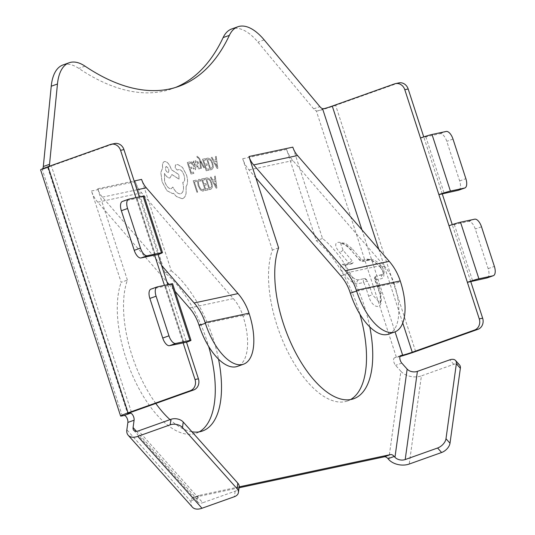 <?xml version="1.0" encoding="UTF-8"?>
<svg xmlns="http://www.w3.org/2000/svg" width="535" height="535" viewBox="0 0 535 535"><rect width="100%" height="100%" fill="white"/><g stroke="black" fill="none" stroke-linecap="round" stroke-linejoin="round"><path stroke-width="0.4" stroke-dasharray="2.67 2.01" d="M278.615 247.852L272.389 250.072A89.385 41.135 70.4 0 0 277.01 325.387A89.385 41.135 70.4 0 0 347.516 400.949A89.385 41.135 70.4 0 0 350.532 399.565M359.888 314.179A89.385 41.135 70.4 0 0 358.022 308.106A89.385 41.135 70.4 0 0 316.272 240.71L286.593 149.372A29.793 26.402 -102 0 0 292.872 160.567L299.767 168.512L292.819 147.152M369.765 326.898A89.385 41.135 70.4 0 0 364.255 305.886A89.385 41.135 70.4 0 0 322.498 238.49L299.767 168.512L384.591 266.363A44.693 39.603 78 0 1 394.007 283.155L394.241 283.864L400.468 281.644M388.731 459.498L400.922 371.323L395.572 365.331A4.467 2.06 -109.6 0 1 394.001 362.456A4.467 2.06 -109.6 0 1 394.529 357.815A4.467 2.06 -109.6 0 1 394.649 357.781L396.422 357.4L316.325 110.905A8.941 4.113 -109.6 0 1 313.65 108.852L257.957 42.131A56.61 26.054 70.4 0 0 231.688 28.97M155.799 403.457A89.385 41.135 -109.6 0 1 132.005 355.427A89.385 41.135 -109.6 0 1 127.39 280.113L121.157 282.333L91.478 190.988A29.793 26.402 -102 0 0 97.758 202.183L104.653 210.135L97.711 188.768A22.343 19.802 -102 0 0 102.419 197.168L161.563 265.387M199.308 431.825A89.385 41.135 -109.6 0 1 196.285 433.203A89.385 41.135 -109.6 0 1 125.778 357.647A89.385 41.135 -109.6 0 1 121.157 282.333M165.041 272.97L135.362 181.632A29.793 26.402 -102 0 0 141.641 192.827L148.536 200.772L171.274 270.75L165.041 272.97A89.385 41.135 -109.6 0 1 206.791 340.367A89.385 41.135 -109.6 0 1 208.657 346.439M171.274 270.75A89.385 41.135 -109.6 0 1 213.024 338.147A89.385 41.135 -109.6 0 1 218.534 359.159M191.925 431.772A89.385 41.135 -109.6 0 1 170.016 419.647M217.852 168.284L217.096 168.445L211.265 157.384L212.047 157.216L213.599 160.253L215.886 159.764L215.424 156.494L216.207 156.327L217.852 168.284L217.07 168.451L211.238 157.39L212.02 157.223L213.572 160.259L215.859 159.771L215.398 156.501L216.18 156.334L217.852 168.284M205.875 159.932L203.634 160.413L204.892 164.285L206.858 163.864L207.286 165.181L205.32 165.603L206.517 169.287L208.637 168.833L209.065 170.157L206.236 170.759L202.498 159.249L205.453 158.621L205.875 159.932L203.634 160.413M200.605 161.831L201.407 168.278L200.638 168.445L199.535 159.905L198.726 158.48L197.669 157.464L197.328 157.711L196.887 156.441L197.295 156.227L199.548 158.561L204.403 167.642L203.688 167.789L200.331 161.175L201.434 168.271L200.658 168.431L199.535 159.905L198.746 158.474L197.669 157.464L197.328 157.711L196.913 156.427L197.321 156.22L199.575 158.547L204.43 167.629L203.715 167.783L200.632 161.824M196.913 156.427L197.321 156.22L196.913 156.427M195.563 162.633L195.074 161.142L195.984 160.433L197.341 160.841L198.358 162.526L198.572 163.937L197.689 166.833L198.773 167.789L199.602 166.974L200.057 168.371L199.247 168.94L197.95 168.518L196.94 166.853L196.713 165.516L197.609 162.533L196.432 161.597L195.536 162.64L196.432 161.597L197.609 162.533M195.536 162.64L195.054 161.155L195.957 160.44L197.315 160.854L198.331 162.533L198.545 163.944L197.662 166.846L198.773 167.789L199.575 166.98L200.036 168.385L199.221 168.946L197.923 168.525L196.686 165.522L197.201 164.245M193.764 169.287L193.309 167.89L194.994 168.585L195.034 166.432L193.764 166.345L191.59 163.937L191.356 162.118L192.058 161.276L193.757 162.473L193.362 161.202L194.051 161.055L195.77 166.345L195.516 169.722L193.744 169.294L193.289 167.896L194.921 168.605L195.061 166.425L193.79 166.331L191.617 163.924L191.383 162.105L192.078 161.269L193.75 162.48L193.336 161.209L194.024 161.062L195.743 166.352L195.489 169.729L193.744 169.294M207.052 177.807L209.713 178.964L211.934 183.077L212.428 187.337L210.85 189.303L209.285 189.637L205.54 178.128L207.052 177.807L209.687 178.971L211.907 183.084L212.408 187.344L210.823 189.31L209.259 189.644L205.52 178.135L207.052 177.807M110.337 144.51L113.708 143.788L51.413 165.984A7.45 0.401 162 0 0 47.709 167.569A7.45 0.401 162 0 0 47.796 167.602L42.225 169.374A8.941 4.113 70.4 0 0 42.686 168.746M62.969 64.962A56.61 26.054 -109.6 0 1 78.785 68.38A335.191 154.254 70.4 0 0 172.457 88.636A335.191 154.254 70.4 0 0 175.547 87.452M239.078 487.786L193.249 497.563A8.941 4.113 70.4 0 0 193.001 497.63A8.941 4.113 70.4 0 0 191.189 500.66L191.048 501.669L126.855 429.786M272.389 250.072L242.709 158.728A29.793 26.402 -102 0 0 248.989 169.929L255.884 177.874M196.546 181.452L194.352 181.913L197.669 192.112L196.96 192.266L193.222 180.756L196.118 180.135L196.546 181.452L194.352 181.913M201.046 181.124L199.401 180.643L198.385 182.161L198.913 185.558L200.612 188.895L202.498 189.858L203.574 188.902L204.076 190.453L202.932 191.202L200.364 189.938L198.117 185.638L197.468 181.325L198.632 179.412L200.585 179.7L201.073 181.111L199.227 180.696L198.358 182.167L198.886 185.565L200.592 188.902L202.498 189.858L203.601 188.888L204.102 190.447L202.952 191.196L200.384 189.932L198.137 185.625L197.495 181.318L198.866 179.345L200.605 179.686L201.073 181.111M204.932 179.66L202.685 180.141L203.942 184.013L205.908 183.592L206.336 184.909L204.377 185.331L205.567 189.009L207.687 188.561L208.122 189.885L205.293 190.487L201.555 178.978L204.504 178.349L204.932 179.66L202.685 180.141M216.909 188.006L216.153 188.173L210.322 177.105L211.104 176.938L212.656 179.974L214.943 179.486L214.475 176.222L215.264 176.055L216.882 188.019L216.127 188.18L210.295 177.118L211.078 176.951L212.629 179.987L214.916 179.499L214.455 176.229L215.237 176.062L216.882 188.019M190.667 163.182L188.42 163.656L189.678 167.529L191.644 167.114L192.072 168.431L190.106 168.846L191.303 172.531L193.423 172.076L193.857 173.4L191.028 174.009L187.29 162.5L190.239 161.864L190.667 163.182L188.42 163.656M208.001 158.079L210.656 159.236L212.876 163.349L213.378 167.609L211.793 169.575L210.228 169.909L206.49 158.4L208.001 158.079L210.629 159.243L212.856 163.356L213.351 167.615L211.773 169.582L210.201 169.916L206.463 158.407L207.975 158.086M186.113 186.414L186.106 193.329C185.471 196.425 184.16 198.224 182.181 198.719L176.456 196.526L173.567 193.296L172.725 193.65L166.953 190.681L162.092 181.739L160.834 172.471L162.68 167.876C162.179 164.252 162.814 162.132 164.579 161.523C167.114 161.496 169.301 163.944 171.146 168.873L171.414 169.689L178.844 174.577L179.044 179.178L171.949 174.564L169.923 177.968C168.057 178.108 166.245 176.57 164.499 173.353L164.606 181.378C166.452 186.307 168.639 188.761 171.167 188.728L172.812 187.069C175.293 191.791 177.887 194.038 180.596 193.81L180.623 193.804C183.518 192.6 184.234 188.801 182.769 182.408L183.057 182.348C184.816 181.579 185.137 179.232 184.053 175.306C182.716 171.655 181.091 169.729 179.165 169.521L177.199 170.03L175.166 167.756L175.473 164.974L177.78 164.486L182.529 167.408L186.501 174.871C188.026 180.208 187.892 184.053 186.113 186.414L186.08 193.342C185.444 196.439 184.134 198.231 182.154 198.726L176.43 196.539L173.541 193.302L172.698 193.657L166.933 190.687L162.065 181.753L160.808 172.484L162.653 167.89C162.152 164.258 162.787 162.145 164.559 161.53C167.087 161.503 169.274 163.951 171.12 168.879L171.387 169.702L178.824 174.591L179.018 179.185L171.929 174.571L169.903 177.981C168.03 178.115 166.224 176.577 164.472 173.36L164.579 181.392C166.425 186.32 168.612 188.768 171.14 188.741L172.838 187.063C175.32 191.784 177.914 194.031 180.623 193.804L180.596 193.81C183.492 192.607 184.207 188.808 182.743 182.415L183.057 182.348C184.789 181.586 185.11 179.238 184.027 175.32C182.696 171.661 181.064 169.735 179.138 169.535L177.179 170.043L175.139 167.763L175.447 164.981L177.754 164.492L182.502 167.415L186.474 174.885C187.999 180.215 187.872 184.06 186.093 186.427M173.567 193.296L172.698 193.657L173.567 193.296M182.642 198.585L182.181 198.719L182.642 198.585M380.144 267.146C382.605 270.469 383.582 272.85 383.053 274.308L376.005 276.14L382.485 274.722C385.039 273.505 384.558 270.436 381.054 265.507C377.061 261.267 373.544 259.214 370.514 259.348L364.101 260.719A2.983 1.17 42.9 0 1 360.858 258.82L351.869 248.454L351.207 250.005C341.19 238.202 329.353 240.723 339.732 252.453L348.867 262.993L342.346 264.384C339.491 265.741 340.287 269.232 344.734 274.856C349.515 280.648 353.648 283.65 357.133 283.871L363.66 282.473A44.693 39.603 78 0 1 366.328 289.06L350.124 292.518M127.39 280.113L104.653 210.135L166.96 282.012M139.314 196.927L158.026 254.513M154.595 255.068L135.937 197.642M155.391 254.914L137.007 198.325L136.264 198.645L139.642 197.923A8.941 0.481 -18 0 0 144.089 196.024M167.816 284.64L186.528 342.226M183.097 342.781L164.439 285.356M183.893 342.634L165.509 286.044L164.767 286.359L168.137 285.637A8.941 0.481 -18 0 0 172.591 283.737M48.999 166.365A8.941 4.113 -109.6 0 1 48.451 167.154L41.382 169.883A14.9 0.809 -18 0 1 40.62 169.869M239.178 487.031A8.941 5.945 7.9 0 1 235.139 491.197L202.745 502.739L138.552 430.856M192.399 507.153A14.9 8.761 138.2 0 1 191.048 501.669M191.189 500.66L197.422 498.439L197.281 499.449A7.45 4.38 -41.8 0 0 197.957 502.191A7.45 4.38 -41.8 0 0 202.745 502.739M239.198 486.87L199.475 495.343L193.249 497.563M189.477 307.986L233.36 298.624L148.536 200.772L141.594 179.412M197.422 498.439A8.941 4.113 -109.6 0 1 199.234 495.41A8.941 4.113 -109.6 0 1 199.475 495.343M113.708 143.788A8.941 7.918 78 0 1 114.604 143.534M150.917 289.154A8.941 4.113 -109.6 0 1 151.158 289.081L165.335 286.058L183.719 342.647M122.415 201.434A8.941 4.113 -109.6 0 1 122.655 201.367L136.833 198.345L155.224 254.934M169.013 284.379L175.065 291.361M233.36 298.624A44.693 39.603 78 0 1 242.783 315.416L243.01 316.125A48.418 22.283 -109.6 0 1 237.319 366.415M322.498 238.49L316.272 240.71M442.258 193.884L423.867 137.294L420.497 138.01M458.829 190.099A8.941 4.113 70.4 0 0 459.645 180.917L446.779 141.307A8.941 4.113 70.4 0 0 439.971 133.676L423.867 137.294L423.74 136.9M470.76 281.597L452.369 225.008L448.992 225.73M487.332 277.819A8.941 4.113 70.4 0 0 488.147 268.63L475.274 229.02A8.941 4.113 70.4 0 0 468.466 221.396L452.369 225.008L452.242 224.613M398.836 82.905A8.941 7.918 -102 0 0 397.94 83.159L335.646 105.355L415.628 351.522M324.136 108.652L317.73 110.932A14.9 0.809 162 0 0 335.646 105.355M399.993 356.504A14.9 0.809 -18 0 1 396.422 357.4M459.552 364.984A8.941 5.256 -41.8 0 0 453.8 364.322L421.406 375.864L409.215 464.046M400.922 371.323A14.9 9.904 -172.1 0 0 421.406 375.864M364.596 278.534L367.324 280.862A2.983 1.304 56.2 0 0 364.522 278.581A2.983 2.642 77.9 0 0 363.66 282.473A2.983 0.374 153.8 0 0 367.324 280.862L370.173 287.883L366.328 289.06L368.622 296.129C373.403 311.417 385.24 308.896 380.104 293.682L379.73 293.615L377.463 286.646L377.804 286.613A44.693 39.603 -102 0 0 375.135 280.032L381.662 278.635C384.953 276.943 384.578 273.138 380.545 267.212C375.369 261.742 370.808 259.054 366.863 259.154L360.343 260.545L350.886 250.019C347.904 247.17 348.599 247.337 344.179 244.428L340.059 243.03L340.4 242.796L343.089 250.326L352.077 260.692A2.983 1.17 42.9 0 1 352.913 263.013A2.983 1.17 42.9 0 1 352.625 263.166L346.205 264.531L345.215 265.26L347.971 272.562C351.956 277.344 355.36 279.792 358.183 279.905L364.596 278.534L358.116 279.952C355.207 279.711 351.829 277.25 347.971 272.562L344.734 274.856L340.708 275.726M388.55 334.154A48.418 22.283 70.4 0 0 394.241 283.864M317.73 110.932L316.325 110.905M358.183 279.905L357.012 281.443L357.133 283.871M370.514 259.348L368.722 260.124C372.166 259.401 378.767 265.44 380.158 267.166L380.545 267.212L381.054 265.507C384.478 270.255 384.939 273.345 382.418 274.769L381.375 276.247L381.662 278.635M381.174 292.859L380.104 293.682L377.804 286.613L378.947 286.011L370.173 287.883L372.393 294.731L380.017 302.924L381.174 292.859L376.098 278.989A2.983 0.374 153.8 0 0 374.774 280.019A2.983 0.374 153.8 0 0 375.135 280.032A2.983 2.642 -102.1 0 1 376.005 276.14A2.983 1.304 56.2 0 0 375.791 276.227A2.983 1.304 56.2 0 0 376.098 278.989L375.791 276.227A2.983 2.983 0 0 0 374.774 280.019L377.463 286.646M351.869 248.454L345.262 243.184L340.4 242.796M343.089 250.326L339.732 252.453M352.625 263.166A2.983 2.642 -102 0 1 351.355 263.895A2.983 2.642 -102 0 1 348.867 262.993A2.983 0.729 139.1 0 0 352.077 260.692M342.346 264.384L344.614 265.313L346.205 264.531M368.722 260.124L366.863 259.154M368.622 296.129L372.393 294.731M194.332 181.927L197.642 192.125L196.934 192.272L193.195 180.763L196.091 180.148L196.519 181.459M202.665 180.148L203.922 184.02L205.881 183.599L206.316 184.916L204.35 185.337L205.547 189.022L207.687 188.561L208.095 189.892L205.266 190.493L201.528 178.984L204.484 178.356L204.905 179.666M209.539 188.166L206.657 179.299L207.453 179.125L209.473 179.981L211.151 183.204L211.599 186.575L210.369 187.992L209.539 188.166L206.677 179.285L207.473 179.118L209.499 179.967L211.171 183.191L211.626 186.561L210.389 187.986L209.559 188.16M213.278 181.238L215.117 180.843L216.006 186.635L213.278 181.238L215.144 180.837L216.046 186.621L213.298 181.231M188.4 163.67L189.657 167.542L191.644 167.114L192.045 168.438L190.085 168.859L191.283 172.537L193.402 172.089L193.83 173.414L191.002 174.015L187.263 162.506L190.239 161.864L190.641 163.188M192.847 164.907L192.212 162.901L192.62 162.419L193.583 162.934L194.68 165.335L192.847 164.907L192.239 162.894L192.64 162.413L193.61 162.921L194.707 165.328L192.874 164.9M192.212 162.901L192.64 162.413L192.212 162.901M197.181 164.252L197.582 162.546M197.642 157.471L197.308 157.718L197.642 157.471M203.608 160.42L204.865 164.292L206.858 163.864L207.259 165.195L205.293 165.609L206.49 169.294L208.61 168.846L209.065 170.157L206.209 170.772L202.471 159.263L205.453 158.621L205.855 159.945M210.482 168.445L207.6 159.57L208.396 159.403L210.422 160.253L212.094 163.476L212.542 166.846L211.312 168.264L210.482 168.445L207.627 159.564L208.423 159.39L210.442 160.246L212.121 163.469L212.569 166.84L211.338 168.257L210.509 168.438M214.221 161.51L216.066 161.115L216.963 166.907L214.221 161.51L216.087 161.109L216.976 166.9L214.247 161.503M166.111 166.452C168.772 168.177 169.468 170.304 168.184 172.832C165.536 171.12 164.847 168.993 166.111 166.452L166.138 166.438C168.799 168.171 169.495 170.297 168.211 172.825C165.562 171.113 164.874 168.986 166.138 166.438L166.111 166.452M400.641 355.641L394.649 357.781M91.478 190.988L135.362 181.632M122.314 415.876L42.225 169.374M286.593 149.372L242.709 158.728M85.018 66.159L78.785 68.38M235.139 491.197L234.377 496.707M97.711 188.768L134.138 180.997M48.451 167.154L128.433 413.301M136.405 431.284L197.281 499.449M361.914 229.809L395.057 331.827M131.403 412.151L51.413 165.984M151.158 289.081L157.384 286.86M122.655 201.367L128.888 199.147M249.236 313.905L243.01 316.125M198.9 324.778L242.783 315.416M102.419 197.168L137 189.791M97.758 202.183L141.641 192.827M264.19 39.911L257.957 42.131M313.65 108.852L319.876 106.632M397.94 83.159L394.562 83.881M401.798 363.111L395.572 365.331M453.8 364.322L449.788 359.834M402.755 323.013L378.807 249.297M468.466 221.396L474.699 219.176M481.507 226.8L475.274 229.02M488.147 268.63L494.38 266.41M454.289 224.419L472.679 281.009M439.971 133.676L446.197 131.463M459.645 180.917L465.878 178.697M453.005 139.087L446.779 141.307M425.793 136.706L444.177 193.296M394.007 283.155L377.804 286.613M292.872 160.567L248.989 169.929M384.591 266.363L380.552 267.226M381.054 265.507L347.971 272.562M360.858 258.82A2.983 0.729 139.1 0 0 359.955 260.485A2.983 0.729 139.1 0 0 360.343 260.545A2.983 2.642 78 0 0 362.83 261.448L362.83 261.448A2.983 2.642 78 0 0 364.101 260.719M353.749 398.729L347.516 400.949M400.755 355.594L394.529 357.815M202.518 430.989L196.285 433.203M178.683 86.416L172.457 88.636M47.709 167.569L127.691 413.736M133.757 430.307L197.957 502.191M193.001 497.63L199.234 495.41M344.921 265.266L351.355 263.895A2.983 2.983 0 0 0 352.913 263.013M369.257 260.077L362.83 261.448A2.983 2.983 0 0 1 359.955 260.485L350.88 250.019M345.663 264.979L345.215 265.26M380.017 302.924L379.957 302.95C380.933 303.231 380.86 300.115 379.73 293.608"/><path stroke-width="0.8" d="M350.532 399.565A89.385 41.135 70.4 0 0 359.888 314.179M248.935 156.514A22.343 19.802 -102 0 0 253.65 164.907L345.363 270.703A52.142 46.204 78 0 1 356.357 290.298L356.584 291.007A48.418 22.283 -109.6 0 0 393.466 332.302A48.418 22.283 -109.6 0 0 394.776 331.934A48.418 22.283 -109.6 0 0 400.468 281.644L400.24 280.935A52.142 46.204 78 0 0 389.246 261.341L297.534 155.545A22.343 19.802 -102 0 1 292.819 147.152L248.935 156.514L278.615 247.852A89.385 41.135 70.4 0 0 283.236 323.167A89.385 41.135 70.4 0 0 353.749 398.729A89.385 41.135 70.4 0 0 369.765 326.898M445.989 438.733A8.941 5.256 138.2 0 1 437.597 448.009L441.609 452.503A8.941 5.256 -41.8 0 0 450.002 443.227L445.989 438.733L456.348 363.78A8.941 5.256 138.2 0 0 455.539 360.49A8.941 5.256 138.2 0 0 449.788 359.834L417.394 371.377A7.45 4.955 7.9 0 1 407.148 369.103L401.798 363.111A4.467 2.06 -109.6 0 1 400.233 360.236A4.467 2.06 -109.6 0 1 400.755 355.594A4.467 2.06 -109.6 0 1 400.882 355.561L402.648 355.18A7.45 0.401 162 0 0 412.251 352.244L402.755 323.013M208.657 346.439A89.385 41.135 -109.6 0 1 199.308 431.825M218.534 359.159A89.385 41.135 -109.6 0 1 202.518 430.989A89.385 41.135 -109.6 0 1 191.925 431.772M170.016 419.647A89.385 41.135 -109.6 0 1 155.799 403.457M182.475 427.552A8.941 5.945 -172.1 0 0 170.183 424.823L170.946 419.313A8.941 5.945 7.9 0 1 183.237 422.041L182.475 427.552L237.038 488.656A8.941 5.945 -172.1 0 1 238.416 492.541A8.941 5.945 -172.1 0 1 234.377 496.707L201.989 508.25A14.9 8.761 138.2 0 1 192.399 507.153L128.206 435.269A14.9 8.761 -41.8 0 1 126.855 429.786L127.872 422.436A4.467 2.06 70.4 0 0 127.49 419.306A4.467 2.06 70.4 0 0 124.087 415.494L122.314 415.876A14.9 0.809 162 0 1 120.609 416.036L40.62 169.869A14.9 0.809 -18 0 1 48.036 166.706L128.025 412.873A14.9 0.809 162 0 0 120.609 416.036M170.946 419.313L138.552 430.856A7.45 4.38 138.2 0 1 133.757 430.307A7.45 4.38 138.2 0 1 133.088 427.565L134.098 420.216A4.467 2.06 70.4 0 0 133.717 417.086A4.467 2.06 70.4 0 0 130.313 413.274L128.547 413.655A7.45 0.401 -18 0 1 127.691 413.736A7.45 0.401 -18 0 1 131.403 412.151L193.697 389.955L190.32 390.677L128.025 412.873M42.686 168.746A8.941 4.113 70.4 0 0 43.308 166.519L51.233 86.229A56.61 26.054 -109.6 0 1 62.969 64.962L69.196 62.742A56.61 26.054 -109.6 0 1 85.018 66.159A335.191 154.254 70.4 0 0 178.683 86.416A335.191 154.254 70.4 0 0 229.361 35.37L223.128 37.59A335.191 154.254 70.4 0 1 175.547 87.452M432.019 134.486L446.197 131.463A8.941 4.113 -109.6 0 1 453.005 139.087L465.878 178.697A8.941 4.113 -109.6 0 1 464.828 187.979A8.941 4.113 -109.6 0 1 464.587 188.052L450.41 191.075L432.019 134.486A8.941 0.481 162 0 0 420.497 138.01L404.794 89.706A8.941 7.918 78 0 0 395.459 83.627A8.941 7.918 78 0 0 394.562 83.881L332.268 106.077A7.45 0.401 -18 0 1 324.136 108.652L322.558 108.685A8.941 4.113 70.4 0 1 319.876 106.632L264.19 39.911A56.61 26.054 70.4 0 0 237.914 26.75L231.688 28.97A56.61 26.054 70.4 0 0 223.128 37.59M388.002 458.676L394.228 456.455A8.941 4.113 70.4 0 0 390.557 454.583L384.331 456.803A8.941 4.113 -109.6 0 1 388.002 458.676L388.731 459.498A14.9 9.904 7.9 0 0 409.215 464.046L441.609 452.503M384.331 456.803L239.078 487.786M255.884 177.874L340.708 275.726A44.693 39.603 78 0 1 350.124 292.518L350.358 293.227A48.418 22.283 70.4 0 0 387.24 334.522A48.418 22.283 70.4 0 0 388.55 334.154L394.776 331.934M135.937 197.642L120.569 150.335A8.941 7.918 -102 0 0 111.226 144.256L114.604 143.534A8.941 7.918 78 0 1 123.946 149.613L139.314 196.927M164.439 285.356L154.648 255.235L158.026 254.513L167.816 284.64M43.308 166.519L49.534 164.298L57.459 84.008A56.61 26.054 -109.6 0 1 69.196 62.742M111.226 144.256A8.941 7.918 -102 0 0 110.337 144.51L48.036 166.706M190.32 390.677A8.941 7.918 -102 0 0 195.034 379.522L183.097 342.781M170.183 424.823L137.789 436.366L201.989 508.25M128.206 435.269A14.9 8.761 -41.8 0 0 137.789 436.366M390.557 454.583L239.198 486.87M49.534 164.298A8.941 4.113 -109.6 0 1 48.999 166.365M394.228 456.455L394.964 457.278A7.45 4.955 -172.1 0 0 405.202 459.552L417.394 371.377M237.914 26.75A56.61 26.054 70.4 0 0 229.361 35.37M183.237 422.041L237.801 483.138A8.941 5.945 7.9 0 1 239.178 487.031L238.416 492.541M169.541 345.67A8.941 4.113 -109.6 0 1 162.734 338.046L168.966 335.826A8.941 4.113 70.4 0 0 175.774 343.45L169.541 345.67L186.528 342.226L198.411 378.807A8.941 7.918 78 0 1 193.697 389.955M175.774 343.45L189.952 340.427L171.561 283.838L157.384 286.86A8.941 4.113 70.4 0 0 157.143 286.934A8.941 4.113 70.4 0 0 156.093 296.216L149.867 298.436A8.941 4.113 -109.6 0 1 150.917 289.154L157.143 286.934M171.561 283.838A8.941 0.481 -18 0 1 172.591 283.737L190.975 340.334A8.941 0.481 162 0 0 189.952 340.427M186.528 342.226A8.941 0.481 162 0 0 190.975 340.334M168.966 335.826L156.093 296.216M162.734 338.046L149.867 298.436M154.595 255.068L141.046 257.957A8.941 4.113 -109.6 0 1 134.238 250.333L140.464 248.113A8.941 4.113 70.4 0 0 147.272 255.737L161.45 252.714L143.066 196.124L128.888 199.147A8.941 4.113 70.4 0 0 128.647 199.214A8.941 4.113 70.4 0 0 127.591 208.503L121.365 210.723A8.941 4.113 -109.6 0 1 122.415 201.434L128.647 199.214M143.066 196.124A8.941 0.481 -18 0 1 144.089 196.024L162.48 252.614A8.941 0.481 162 0 0 161.45 252.714M158.026 254.513A8.941 0.481 162 0 0 162.48 252.614M140.464 248.113L127.591 208.503M134.238 250.333L121.365 210.723M175.065 291.361L189.477 307.986A44.693 39.603 78 0 1 198.9 324.778L199.127 325.487L205.353 323.267A48.418 22.283 70.4 0 0 242.235 364.562A48.418 22.283 70.4 0 0 243.545 364.195A48.418 22.283 70.4 0 0 249.236 313.905L249.009 313.196A52.142 46.204 78 0 0 238.022 293.601L146.302 187.805A22.343 19.802 -102 0 1 141.594 179.412L134.138 180.997M161.563 265.387L194.138 302.964A52.142 46.204 78 0 1 205.126 322.558L205.353 323.267M166.96 282.012L169.013 284.379M243.545 364.195L237.319 366.415A48.418 22.283 -109.6 0 1 236.009 366.783A48.418 22.283 -109.6 0 1 199.127 325.487M423.74 136.9L408.172 88.984A8.941 7.918 -102 0 0 398.836 82.905L395.459 83.627M420.497 138.01L479.266 318.893A8.941 7.918 78 0 1 474.545 330.041L412.251 352.244M452.242 224.613L442.258 193.884L438.881 194.6A8.941 0.481 -18 0 1 450.41 191.075M474.545 330.041L477.922 329.326L415.628 351.522A14.9 0.809 -18 0 1 399.993 356.504M477.922 329.326A8.941 7.918 -102 0 0 482.644 318.171L470.76 281.597L467.383 282.32A8.941 0.481 -18 0 1 478.905 278.788L460.521 222.199A8.941 0.481 162 0 0 448.992 225.73M450.002 443.227L460.361 368.274A8.941 5.256 -41.8 0 0 459.552 364.984L455.539 360.49M437.597 448.009L405.202 459.552M460.521 222.199L474.699 219.176A8.941 4.113 -109.6 0 1 481.507 226.8L494.38 266.41A8.941 4.113 -109.6 0 1 493.33 275.699A8.941 4.113 -109.6 0 1 493.083 275.766L478.905 278.788M493.083 275.766L486.857 277.986L470.76 281.597M486.857 277.986A8.941 4.113 70.4 0 0 487.097 277.919A8.941 4.113 70.4 0 0 487.332 277.819M464.587 188.052L458.355 190.273L442.258 193.884M458.355 190.273A8.941 4.113 70.4 0 0 458.595 190.199A8.941 4.113 70.4 0 0 458.829 190.099M134.098 420.216L127.872 422.436M123.946 149.613L120.569 150.335M57.459 84.008L51.233 86.229M130.313 413.274L124.087 415.494M128.433 413.301L128.547 413.655M133.088 427.565L136.405 431.284M407.148 369.103L394.964 457.278M322.558 108.685L361.914 229.809M395.057 331.827L402.648 355.18M237.038 488.656L237.801 483.138M195.034 379.522L198.411 378.807M147.272 255.737L141.046 257.957M205.126 322.558L249.009 313.196M194.138 302.964L238.022 293.601M137 189.791L146.302 187.805M404.794 89.706L408.172 88.984M456.348 363.78L460.361 368.274M378.807 249.297L332.268 106.077M482.644 318.171L479.266 318.893M356.584 291.007L350.358 293.227M400.24 280.935L356.357 290.298M389.246 261.341L345.363 270.703M297.534 155.545L253.65 164.907M464.828 187.979L458.595 190.199M493.33 275.699L487.097 277.919"/></g></svg>
